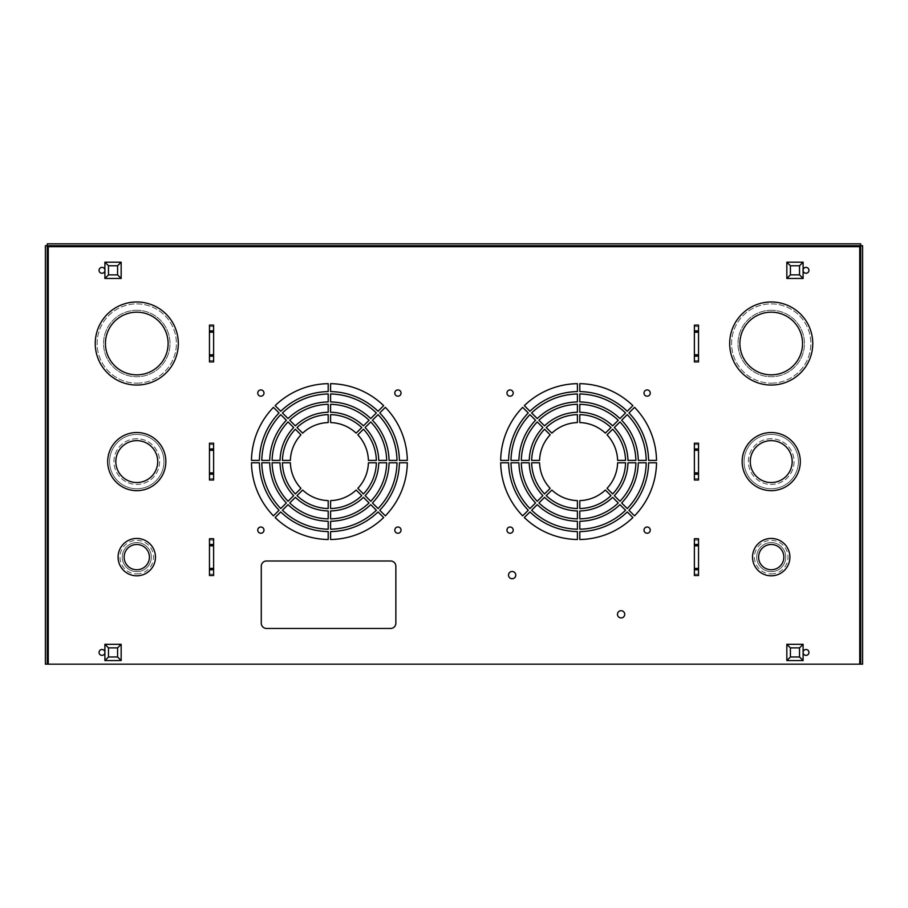 <?xml version="1.0" encoding="UTF-8"?>
<svg xmlns="http://www.w3.org/2000/svg" width="908" height="908" viewBox="0 0 908 908"><rect width="100%" height="100%" fill="white"/><g stroke="black" fill="none" stroke-linecap="round" stroke-linejoin="round"><path stroke-width="0.68" stroke-dasharray="4.54 3.41" d="M786.839 650.355L786.839 654.509M797.042 644.305L792.888 644.305M803.103 654.509L803.103 650.355M792.888 660.57L797.042 660.57M786.839 268.246L786.839 272.4M797.042 262.185L792.888 262.185M803.103 272.4L803.103 268.246M792.888 278.45L797.042 278.45M104.897 650.355L104.897 654.509M115.112 644.305L110.958 644.305M121.161 654.509L121.161 650.355M110.958 660.57L115.112 660.57M121.161 272.4L121.161 268.246M110.958 278.45L115.112 278.45M104.897 268.246L104.897 272.4M115.112 262.185L110.958 262.185M213.618 575.524L213.618 538.728L209.464 538.728L209.464 575.524L209.464 568.419L213.618 568.419L213.618 575.524L209.464 575.524M209.464 443.195L209.464 479.991L209.464 472.886L213.618 472.886L213.618 443.195L209.464 443.195L209.464 450.3L213.618 450.3L213.618 472.886M698.536 361.917L698.536 325.121L694.382 325.121L694.382 361.917L694.382 354.812L698.536 354.812L698.536 361.917L694.382 361.917M395.854 623.229L395.854 566.206A5.221 5.221 0 0 0 390.633 560.996L266.498 560.996A5.221 5.221 0 0 0 261.277 566.206L261.277 623.229A5.221 5.221 0 0 0 266.498 628.45L390.633 628.45A5.221 5.221 0 0 0 395.854 623.229M136.779 573.924A16.798 16.798 0 0 0 151.318 548.727A16.798 16.798 0 0 0 122.228 548.727A16.798 16.798 0 0 0 136.779 573.924A16.798 16.798 0 0 1 122.228 548.727A16.798 16.798 0 0 1 151.318 548.727A16.798 16.798 0 0 1 136.779 573.924M136.779 488.776A27.183 27.183 0 0 0 160.319 448.007A27.183 27.183 0 0 0 113.239 448.007A27.183 27.183 0 0 0 136.779 488.776A27.183 27.183 0 0 1 113.239 448.007A27.183 27.183 0 0 1 160.319 448.007A27.183 27.183 0 0 1 136.779 488.776M136.779 383.153A39.646 39.646 0 0 0 171.101 323.702A39.646 39.646 0 0 0 102.445 323.702A39.646 39.646 0 0 0 136.779 383.153A39.646 39.646 0 0 1 102.445 323.702A39.646 39.646 0 0 1 171.101 323.702A39.646 39.646 0 0 1 136.779 383.153M771.221 573.924A16.798 16.798 0 0 0 785.772 548.727A16.798 16.798 0 0 0 756.682 548.727A16.798 16.798 0 0 0 771.221 573.924A16.798 16.798 0 0 1 756.682 548.727A16.798 16.798 0 0 1 785.772 548.727A16.798 16.798 0 0 1 771.221 573.924M771.221 488.776A27.183 27.183 0 0 0 794.761 448.007A27.183 27.183 0 0 0 747.681 448.007A27.183 27.183 0 0 0 771.221 488.776A27.183 27.183 0 0 1 747.681 448.007A27.183 27.183 0 0 1 794.761 448.007A27.183 27.183 0 0 1 771.221 488.776M771.221 383.153A39.646 39.646 0 0 0 805.555 323.702A39.646 39.646 0 0 0 736.899 323.702A39.646 39.646 0 0 0 771.221 383.153A39.646 39.646 0 0 1 736.899 323.702A39.646 39.646 0 0 1 805.555 323.702A39.646 39.646 0 0 1 771.221 383.153M648.607 462.785A70.007 70.007 0 0 1 628.949 510.251L634.556 515.857A77.94 77.94 0 0 0 656.529 462.785L648.607 462.785M607.043 488.345L612.662 493.952A46.978 46.978 0 0 0 625.567 462.785L617.633 462.785A39.044 39.044 0 0 1 607.043 488.345M627.961 462.785A49.373 49.373 0 0 1 614.353 495.654L619.96 501.261A57.295 57.295 0 0 0 635.895 462.785L627.961 462.785M621.651 420.245A59.69 59.69 0 0 1 638.279 460.401L646.212 460.401A67.623 67.623 0 0 0 627.258 414.638L621.651 420.245M579.803 391.598A70.007 70.007 0 0 1 627.258 411.245L632.865 405.638A77.94 77.94 0 0 0 579.803 383.664L579.803 391.598M605.352 433.15L610.97 427.543A46.978 46.978 0 0 0 579.803 414.627L579.803 422.572A39.044 39.044 0 0 1 605.352 433.15M579.803 412.232A49.373 49.373 0 0 1 612.662 425.852L618.269 420.245A57.295 57.295 0 0 0 579.803 404.31L579.803 412.232M537.252 418.554A59.69 59.69 0 0 1 577.409 401.915L577.409 393.981A67.623 67.623 0 0 0 531.645 412.947L537.252 418.554M508.605 460.401A70.007 70.007 0 0 1 528.263 412.936L522.656 407.34A77.94 77.94 0 0 0 500.671 460.401L508.605 460.401M550.169 434.841L544.55 429.234A46.978 46.978 0 0 0 531.645 460.401L539.579 460.401A39.044 39.044 0 0 1 550.169 434.841M529.25 460.401A49.373 49.373 0 0 1 542.859 427.543L537.252 421.936A57.295 57.295 0 0 0 521.317 460.401L529.25 460.401M535.561 502.953A59.69 59.69 0 0 1 518.922 462.785L511 462.785A67.623 67.623 0 0 0 529.954 508.559L535.561 502.953M577.409 531.6A70.007 70.007 0 0 1 529.954 511.942L524.347 517.549A77.94 77.94 0 0 0 577.409 539.522L577.409 531.6M551.86 490.036L546.241 495.643A46.978 46.978 0 0 0 577.409 508.559L577.409 500.614A39.044 39.044 0 0 1 551.86 490.036M577.409 510.954A49.373 49.373 0 0 1 544.55 497.346L538.943 502.953A57.295 57.295 0 0 0 577.409 518.877L577.409 510.954M259.393 462.785L251.471 462.785A77.94 77.94 0 0 0 273.444 515.857L279.051 510.251A70.007 70.007 0 0 1 259.393 462.785M300.957 488.345A39.044 39.044 0 0 1 290.367 462.785L282.433 462.785A46.978 46.978 0 0 0 295.338 493.952L300.957 488.345M280.039 462.785L272.105 462.785A57.295 57.295 0 0 0 288.04 501.261L293.647 495.654A49.373 49.373 0 0 1 280.039 462.785M286.349 420.245L280.742 414.638A67.623 67.623 0 0 0 261.788 460.401L269.721 460.401A59.69 59.69 0 0 1 286.349 420.245M328.197 391.598L328.197 383.664A77.94 77.94 0 0 0 275.135 405.638L280.742 411.245A70.007 70.007 0 0 1 328.197 391.598M302.648 433.15A39.044 39.044 0 0 1 328.197 422.572L328.197 414.627A46.978 46.978 0 0 0 297.029 427.543L302.648 433.15M328.197 412.232L328.197 404.31A57.295 57.295 0 0 0 289.731 420.245L295.338 425.852A49.373 49.373 0 0 1 328.197 412.232M370.748 418.554L376.355 412.947A67.623 67.623 0 0 0 330.591 393.981L330.591 401.915A59.69 59.69 0 0 1 370.748 418.554M399.395 460.401L407.329 460.401A77.94 77.94 0 0 0 385.344 407.34L379.737 412.936A70.007 70.007 0 0 1 399.395 460.401M357.831 434.841A39.044 39.044 0 0 1 368.421 460.401L376.355 460.401A46.978 46.978 0 0 0 363.45 429.234L357.831 434.841M378.75 460.401L386.683 460.401A57.295 57.295 0 0 0 370.748 421.936L365.141 427.543A49.373 49.373 0 0 1 378.75 460.401M372.439 502.953L378.046 508.559A67.623 67.623 0 0 0 397 462.785L389.078 462.785A59.69 59.69 0 0 1 372.439 502.953M330.591 531.6L330.591 539.522A77.94 77.94 0 0 0 383.653 517.549L378.046 511.942A70.007 70.007 0 0 1 330.591 531.6M356.14 490.036A39.044 39.044 0 0 1 330.591 500.614L330.591 508.559A46.978 46.978 0 0 0 361.759 495.643L356.14 490.036M330.591 510.954L330.591 518.877A57.295 57.295 0 0 0 369.057 502.953L363.45 497.346A49.373 49.373 0 0 1 330.591 510.954M859.74 664.168L48.26 664.168L48.26 246.692L47.295 243.832L860.705 243.832L859.74 246.692L862.6 245.727L862.6 664.168L859.74 664.168L859.74 246.692L48.26 246.692L45.4 245.727L47.295 245.727L47.295 243.832M101.991 655.372A2.94 2.94 0 0 0 104.545 650.968A2.94 2.94 0 0 0 99.449 650.968A2.94 2.94 0 0 0 101.991 655.372M806.009 655.372A2.94 2.94 0 0 0 808.551 650.968A2.94 2.94 0 0 0 803.455 650.968A2.94 2.94 0 0 0 806.009 655.372M101.991 273.263A2.94 2.94 0 0 0 104.545 268.847A2.94 2.94 0 0 0 99.449 268.847A2.94 2.94 0 0 0 101.991 273.263M806.009 273.263A2.94 2.94 0 0 0 808.551 268.847A2.94 2.94 0 0 0 803.455 268.847A2.94 2.94 0 0 0 806.009 273.263M282.433 510.251A67.623 67.623 0 0 0 328.197 529.205L328.197 521.271A59.69 59.69 0 0 1 288.04 504.644L282.433 510.251M275.135 517.549A77.94 77.94 0 0 0 328.197 539.522L328.197 531.6A70.007 70.007 0 0 1 280.742 511.942L275.135 517.549M302.648 490.036L297.029 495.643A46.978 46.978 0 0 0 328.197 508.559L328.197 500.614A39.044 39.044 0 0 1 302.648 490.036M330.591 521.271L330.591 529.205A67.623 67.623 0 0 0 376.355 510.251L370.748 504.644A59.69 59.69 0 0 1 330.591 521.271M365.141 495.654L370.748 501.261A57.295 57.295 0 0 0 386.683 462.785L378.75 462.785A49.373 49.373 0 0 1 365.141 495.654M368.421 462.785A39.044 39.044 0 0 1 357.831 488.345L363.45 493.952A46.978 46.978 0 0 0 376.355 462.785L368.421 462.785M379.737 510.251L385.344 515.857A77.94 77.94 0 0 0 407.329 462.785L399.395 462.785A70.007 70.007 0 0 1 379.737 510.251M389.078 460.401L397 460.401A67.623 67.623 0 0 0 378.046 414.638L372.439 420.245A59.69 59.69 0 0 1 389.078 460.401M363.45 425.852L369.057 420.245A57.295 57.295 0 0 0 330.591 404.31L330.591 412.232A49.373 49.373 0 0 1 363.45 425.852M330.591 422.572A39.044 39.044 0 0 1 356.14 433.15L361.759 427.543A46.978 46.978 0 0 0 330.591 414.627L330.591 422.572M378.046 411.245L383.653 405.638A77.94 77.94 0 0 0 330.591 383.664L330.591 391.598A70.007 70.007 0 0 1 378.046 411.245M328.197 401.915L328.197 393.981A67.623 67.623 0 0 0 282.433 412.947L288.04 418.554A59.69 59.69 0 0 1 328.197 401.915M293.647 427.543L288.04 421.936A57.295 57.295 0 0 0 272.105 460.401L280.039 460.401A49.373 49.373 0 0 1 293.647 427.543M290.367 460.401A39.044 39.044 0 0 1 300.957 434.841L295.338 429.234A46.978 46.978 0 0 0 282.433 460.401L290.367 460.401M279.051 412.936L273.444 407.34A77.94 77.94 0 0 0 251.471 460.401L259.393 460.401A70.007 70.007 0 0 1 279.051 412.936M269.721 462.785L261.788 462.785A67.623 67.623 0 0 0 280.742 508.559L286.349 502.953A59.69 59.69 0 0 1 269.721 462.785M260.868 533.246A3.121 3.121 0 0 0 263.57 528.569A3.121 3.121 0 0 0 258.156 528.569A3.121 3.121 0 0 0 260.868 533.246M260.868 396.183A3.121 3.121 0 0 0 263.57 391.496A3.121 3.121 0 0 0 258.156 391.496A3.121 3.121 0 0 0 260.868 396.183M397.931 533.246A3.121 3.121 0 0 0 400.632 528.569A3.121 3.121 0 0 0 395.218 528.569A3.121 3.121 0 0 0 397.931 533.246M397.931 396.183A3.121 3.121 0 0 0 400.632 391.496A3.121 3.121 0 0 0 395.218 391.496A3.121 3.121 0 0 0 397.931 396.183M289.731 502.953A57.295 57.295 0 0 0 328.197 518.877L328.197 510.954A49.373 49.373 0 0 1 295.338 497.346L289.731 502.953M625.567 510.251L619.96 504.644A59.69 59.69 0 0 1 579.803 521.271L579.803 529.205A67.623 67.623 0 0 0 625.567 510.251M632.865 517.549L627.258 511.942A70.007 70.007 0 0 1 579.803 531.6L579.803 539.522A77.94 77.94 0 0 0 632.865 517.549M605.352 490.036A39.044 39.044 0 0 1 579.803 500.614L579.803 508.559A46.978 46.978 0 0 0 610.97 495.643L605.352 490.036M577.409 521.271A59.69 59.69 0 0 1 537.252 504.644L531.645 510.251A67.623 67.623 0 0 0 577.409 529.205L577.409 521.271M542.859 495.654A49.373 49.373 0 0 1 529.25 462.785L521.317 462.785A57.295 57.295 0 0 0 537.252 501.261L542.859 495.654M539.579 462.785L531.645 462.785A46.978 46.978 0 0 0 544.55 493.952L550.169 488.345A39.044 39.044 0 0 1 539.579 462.785M528.263 510.251A70.007 70.007 0 0 1 508.605 462.785L500.671 462.785A77.94 77.94 0 0 0 522.656 515.857L528.263 510.251M518.922 460.401A59.69 59.69 0 0 1 535.561 420.245L529.954 414.638A67.623 67.623 0 0 0 511 460.401L518.922 460.401M544.55 425.852A49.373 49.373 0 0 1 577.409 412.232L577.409 404.31A57.295 57.295 0 0 0 538.943 420.245L544.55 425.852M577.409 422.572L577.409 414.627A46.978 46.978 0 0 0 546.241 427.543L551.86 433.15A39.044 39.044 0 0 1 577.409 422.572M529.954 411.245A70.007 70.007 0 0 1 577.409 391.598L577.409 383.664A77.94 77.94 0 0 0 524.347 405.638L529.954 411.245M579.803 401.915A59.69 59.69 0 0 1 619.96 418.554L625.567 412.947A67.623 67.623 0 0 0 579.803 393.981L579.803 401.915M614.353 427.543A49.373 49.373 0 0 1 627.961 460.401L635.895 460.401A57.295 57.295 0 0 0 619.96 421.936L614.353 427.543M617.633 460.401L625.567 460.401A46.978 46.978 0 0 0 612.662 429.234L607.043 434.841A39.044 39.044 0 0 1 617.633 460.401M628.949 412.936A70.007 70.007 0 0 1 648.607 460.401L656.529 460.401A77.94 77.94 0 0 0 634.556 407.34L628.949 412.936M638.279 462.785A59.69 59.69 0 0 1 621.651 502.953L627.258 508.559A67.623 67.623 0 0 0 646.212 462.785L638.279 462.785M647.132 533.246A3.121 3.121 0 0 0 649.844 528.569A3.121 3.121 0 0 0 644.43 528.569A3.121 3.121 0 0 0 647.132 533.246M647.132 396.183A3.121 3.121 0 0 0 649.844 391.496A3.121 3.121 0 0 0 644.43 391.496A3.121 3.121 0 0 0 647.132 396.183M510.069 533.246A3.121 3.121 0 0 0 512.782 528.569A3.121 3.121 0 0 0 507.368 528.569A3.121 3.121 0 0 0 510.069 533.246M510.069 396.183A3.121 3.121 0 0 0 512.782 391.496A3.121 3.121 0 0 0 507.368 391.496A3.121 3.121 0 0 0 510.069 396.183M618.269 502.953L612.662 497.346A49.373 49.373 0 0 1 579.803 510.954L579.803 518.877A57.295 57.295 0 0 0 618.269 502.953M621.106 617.939A3.621 3.621 0 0 0 624.239 612.514A3.621 3.621 0 0 0 617.962 612.514A3.621 3.621 0 0 0 621.106 617.939M512.146 578.736A3.621 3.621 0 0 0 515.29 573.3A3.621 3.621 0 0 0 509.013 573.3A3.621 3.621 0 0 0 512.146 578.736M694.382 443.195L694.382 479.991L694.382 472.886L698.536 472.886L698.536 443.195L694.382 443.195L694.382 450.3L698.536 450.3L698.536 472.886M698.536 575.524L698.536 538.728L694.382 538.728L694.382 575.524L694.382 568.419L698.536 568.419L698.536 575.524L694.382 575.524M213.618 361.917L213.618 325.121L209.464 325.121L209.464 361.917L209.464 354.812L213.618 354.812L213.618 361.917L209.464 361.917M209.464 568.419L209.464 545.822L213.618 545.822L213.618 538.728M209.464 545.822L209.464 538.728M213.618 450.3L213.618 443.195M694.382 354.812L694.382 332.226L698.536 332.226L698.536 325.121M694.382 332.226L694.382 325.121M45.4 245.727L45.4 664.168L48.26 664.168M698.536 450.3L698.536 443.195M694.382 568.419L694.382 545.822L698.536 545.822L698.536 538.728M694.382 545.822L694.382 538.728M209.464 354.812L209.464 332.226L213.618 332.226L213.618 325.121M209.464 332.226L209.464 325.121M136.779 575.82A18.693 18.693 0 0 0 152.964 547.774A18.693 18.693 0 0 0 120.594 547.774A18.693 18.693 0 0 0 136.779 575.82M136.779 490.672A29.079 29.079 0 0 0 161.953 447.054A29.079 29.079 0 0 0 111.593 447.054A29.079 29.079 0 0 0 136.779 490.672M136.779 385.049A41.53 41.53 0 0 0 172.747 322.749A41.53 41.53 0 0 0 100.811 322.749A41.53 41.53 0 0 0 136.779 385.049M771.221 575.82A18.693 18.693 0 0 0 787.406 547.774A18.693 18.693 0 0 0 755.036 547.774A18.693 18.693 0 0 0 771.221 575.82M771.221 490.672A29.079 29.079 0 0 0 796.407 447.054A29.079 29.079 0 0 0 746.047 447.054A29.079 29.079 0 0 0 771.221 490.672M771.221 385.049A41.53 41.53 0 0 0 807.189 322.749A41.53 41.53 0 0 0 735.253 322.749A41.53 41.53 0 0 0 771.221 385.049M136.779 542.587A14.539 14.539 0 0 0 124.192 564.39A14.539 14.539 0 0 0 149.366 564.39A14.539 14.539 0 0 0 136.779 542.587A14.539 14.539 0 0 0 124.192 564.39A14.539 14.539 0 0 0 149.366 564.39A14.539 14.539 0 0 0 136.779 542.587M136.779 438.746A22.848 22.848 0 0 0 116.996 473.011A22.848 22.848 0 0 0 156.562 473.011A22.848 22.848 0 0 0 136.779 438.746A22.848 22.848 0 0 0 116.996 473.011A22.848 22.848 0 0 0 156.562 473.011A22.848 22.848 0 0 0 136.779 438.746M136.779 310.286A33.233 33.233 0 0 0 107.995 360.136A33.233 33.233 0 0 0 165.551 360.136A33.233 33.233 0 0 0 136.779 310.286A33.233 33.233 0 0 0 107.995 360.136A33.233 33.233 0 0 0 165.551 360.136A33.233 33.233 0 0 0 136.779 310.286M771.221 542.587A14.539 14.539 0 0 0 758.634 564.39A14.539 14.539 0 0 0 783.808 564.39A14.539 14.539 0 0 0 771.221 542.587A14.539 14.539 0 0 0 758.634 564.39A14.539 14.539 0 0 0 783.808 564.39A14.539 14.539 0 0 0 771.221 542.587M771.221 438.746A22.848 22.848 0 0 0 751.438 473.011A22.848 22.848 0 0 0 791.004 473.011A22.848 22.848 0 0 0 771.221 438.746A22.848 22.848 0 0 0 751.438 473.011A22.848 22.848 0 0 0 791.004 473.011A22.848 22.848 0 0 0 771.221 438.746M771.221 310.286A33.233 33.233 0 0 0 742.449 360.136A33.233 33.233 0 0 0 800.005 360.136A33.233 33.233 0 0 0 771.221 310.286A33.233 33.233 0 0 0 742.449 360.136A33.233 33.233 0 0 0 800.005 360.136A33.233 33.233 0 0 0 771.221 310.286M860.705 243.832L860.705 664.168M47.295 664.168L47.295 245.727L862.6 245.727M213.618 545.822L213.618 568.419M209.464 472.886L209.464 450.3M698.536 332.226L698.536 354.812M694.382 472.886L694.382 450.3M698.536 545.822L698.536 568.419M213.618 332.226L213.618 354.812M136.779 544.482A12.644 12.644 0 0 0 125.826 563.448A12.644 12.644 0 0 0 147.72 563.448A12.644 12.644 0 0 0 136.779 544.482M136.779 440.641A20.952 20.952 0 0 0 118.63 472.069A20.952 20.952 0 0 0 154.916 472.069A20.952 20.952 0 0 0 136.779 440.641M136.779 312.182A31.337 31.337 0 0 0 109.641 359.182A31.337 31.337 0 0 0 163.917 359.182A31.337 31.337 0 0 0 136.779 312.182M771.221 544.482A12.644 12.644 0 0 0 760.28 563.448A12.644 12.644 0 0 0 782.174 563.448A12.644 12.644 0 0 0 771.221 544.482M771.221 440.641A20.952 20.952 0 0 0 753.084 472.069A20.952 20.952 0 0 0 789.37 472.069A20.952 20.952 0 0 0 771.221 440.641M771.221 312.182A31.337 31.337 0 0 0 744.083 359.182A31.337 31.337 0 0 0 798.359 359.182A31.337 31.337 0 0 0 771.221 312.182M209.464 479.991L213.618 479.991M694.382 479.991L698.536 479.991M209.464 574.185L213.618 574.185M213.618 540.067L209.464 540.067M213.618 444.534L209.464 444.534M209.464 478.652L213.618 478.652M694.382 360.578L698.536 360.578M698.536 326.46L694.382 326.46M698.536 444.534L694.382 444.534M694.382 478.652L698.536 478.652M694.382 574.185L698.536 574.185M698.536 540.067L694.382 540.067M209.464 360.578L213.618 360.578M213.618 326.46L209.464 326.46"/><path stroke-width="1.36" d="M786.839 660.57L803.103 660.57L803.103 644.305L786.839 644.305L786.839 660.57L790.414 656.983L790.414 647.881L786.839 644.305M803.103 660.57L799.517 656.983L790.414 656.983M790.414 647.881L799.517 647.881L803.103 644.305M799.517 647.881L799.517 656.983M786.839 278.45L803.103 278.45L803.103 262.185L786.839 262.185L786.839 278.45L790.414 274.874L790.414 265.76L786.839 262.185M803.103 278.45L799.517 274.874L790.414 274.874M790.414 265.76L799.517 265.76L803.103 262.185M799.517 265.76L799.517 274.874M104.897 660.57L121.161 660.57L121.161 644.305L104.897 644.305L104.897 660.57L108.483 656.983L108.483 647.881L104.897 644.305M121.161 660.57L117.586 656.983L108.483 656.983M108.483 647.881L117.586 647.881L121.161 644.305M117.586 647.881L117.586 656.983M121.161 262.185L104.897 262.185L104.897 278.45L121.161 278.45L121.161 262.185L117.586 265.76L117.586 274.874L121.161 278.45M104.897 262.185L108.483 265.76L117.586 265.76M117.586 274.874L108.483 274.874L104.897 278.45M108.483 274.874L108.483 265.76M213.618 538.728L213.618 575.524L209.464 575.524L209.464 538.728L213.618 538.728L213.618 575.524M209.464 479.991L209.464 443.195L213.618 443.195L213.618 479.991L209.464 479.991L209.464 474.226L213.618 474.226L213.618 479.991M698.536 325.121L698.536 361.917L694.382 361.917L694.382 325.121L698.536 325.121L698.536 361.917M390.633 560.996A5.221 5.221 0 0 1 395.854 566.206L395.854 623.229A5.221 5.221 0 0 1 390.633 628.45L266.498 628.45A5.221 5.221 0 0 1 261.277 623.229L261.277 566.206A5.221 5.221 0 0 1 266.498 560.996L390.633 560.996M628.949 510.251L634.556 515.857A77.94 77.94 0 0 0 656.529 462.785L648.607 462.785A70.007 70.007 0 0 1 628.949 510.251M625.567 462.785A46.978 46.978 0 0 1 612.662 493.952L607.043 488.345A39.044 39.044 0 0 0 617.633 462.785L625.567 462.785M619.96 501.261L614.353 495.654A49.373 49.373 0 0 0 627.961 462.785L635.895 462.785A57.295 57.295 0 0 1 619.96 501.261M638.279 460.401L646.212 460.401A67.623 67.623 0 0 0 627.258 414.638L621.651 420.245A59.69 59.69 0 0 1 638.279 460.401M627.258 411.245L632.865 405.638A77.94 77.94 0 0 0 579.803 383.664L579.803 391.598A70.007 70.007 0 0 1 627.258 411.245M579.803 414.627A46.978 46.978 0 0 1 610.97 427.543L605.352 433.15A39.044 39.044 0 0 0 579.803 422.572L579.803 414.627M618.269 420.245L612.662 425.852A49.373 49.373 0 0 0 579.803 412.232L579.803 404.31A57.295 57.295 0 0 1 618.269 420.245M577.409 401.915L577.409 393.981A67.623 67.623 0 0 0 531.645 412.947L537.252 418.554A59.69 59.69 0 0 1 577.409 401.915M528.263 412.936L522.656 407.34A77.94 77.94 0 0 0 500.671 460.401L508.605 460.401A70.007 70.007 0 0 1 528.263 412.936M531.645 460.401A46.978 46.978 0 0 1 544.55 429.234L550.169 434.841A39.044 39.044 0 0 0 539.579 460.401L531.645 460.401M537.252 421.936L542.859 427.543A49.373 49.373 0 0 0 529.25 460.401L521.317 460.401A57.295 57.295 0 0 1 537.252 421.936M518.922 462.785L511 462.785A67.623 67.623 0 0 0 529.954 508.559L535.561 502.953A59.69 59.69 0 0 1 518.922 462.785M529.954 511.942L524.347 517.549A77.94 77.94 0 0 0 577.409 539.522L577.409 531.6A70.007 70.007 0 0 1 529.954 511.942M577.409 508.559A46.978 46.978 0 0 1 546.241 495.643L551.86 490.036A39.044 39.044 0 0 0 577.409 500.614L577.409 508.559M538.943 502.953L544.55 497.346A49.373 49.373 0 0 0 577.409 510.954L577.409 518.877A57.295 57.295 0 0 1 538.943 502.953M273.444 515.857A77.94 77.94 0 0 1 251.471 462.785L259.393 462.785A70.007 70.007 0 0 0 279.051 510.251L273.444 515.857M290.367 462.785L282.433 462.785A46.978 46.978 0 0 0 295.338 493.952L300.957 488.345A39.044 39.044 0 0 1 290.367 462.785M288.04 501.261A57.295 57.295 0 0 1 272.105 462.785L280.039 462.785A49.373 49.373 0 0 0 293.647 495.654L288.04 501.261M261.788 460.401A67.623 67.623 0 0 1 280.742 414.638L286.349 420.245A59.69 59.69 0 0 0 269.721 460.401L261.788 460.401M275.135 405.638A77.94 77.94 0 0 1 328.197 383.664L328.197 391.598A70.007 70.007 0 0 0 280.742 411.245L275.135 405.638M328.197 422.572L328.197 414.627A46.978 46.978 0 0 0 297.029 427.543L302.648 433.15A39.044 39.044 0 0 1 328.197 422.572M289.731 420.245A57.295 57.295 0 0 1 328.197 404.31L328.197 412.232A49.373 49.373 0 0 0 295.338 425.852L289.731 420.245M330.591 393.981A67.623 67.623 0 0 1 376.355 412.947L370.748 418.554A59.69 59.69 0 0 0 330.591 401.915L330.591 393.981M385.344 407.34A77.94 77.94 0 0 1 407.329 460.401L399.395 460.401A70.007 70.007 0 0 0 379.737 412.936L385.344 407.34M368.421 460.401L376.355 460.401A46.978 46.978 0 0 0 363.45 429.234L357.831 434.841A39.044 39.044 0 0 1 368.421 460.401M370.748 421.936A57.295 57.295 0 0 1 386.683 460.401L378.75 460.401A49.373 49.373 0 0 0 365.141 427.543L370.748 421.936M397 462.785A67.623 67.623 0 0 1 378.046 508.559L372.439 502.953A59.69 59.69 0 0 0 389.078 462.785L397 462.785M383.653 517.549A77.94 77.94 0 0 1 330.591 539.522L330.591 531.6A70.007 70.007 0 0 0 378.046 511.942L383.653 517.549M330.591 500.614L330.591 508.559A46.978 46.978 0 0 0 361.759 495.643L356.14 490.036A39.044 39.044 0 0 1 330.591 500.614M369.057 502.953A57.295 57.295 0 0 1 330.591 518.877L330.591 510.954A49.373 49.373 0 0 0 363.45 497.346L369.057 502.953M860.705 664.168L860.705 245.727L862.6 245.727L862.6 664.168L45.4 664.168L45.4 245.727L47.295 245.727L47.295 664.168M101.991 655.372A2.94 2.94 0 0 1 99.449 650.968A2.94 2.94 0 0 1 104.545 650.968A2.94 2.94 0 0 1 101.991 655.372M806.009 655.372A2.94 2.94 0 0 1 803.455 650.968A2.94 2.94 0 0 1 808.551 650.968A2.94 2.94 0 0 1 806.009 655.372M101.991 273.263A2.94 2.94 0 0 1 99.449 268.847A2.94 2.94 0 0 1 104.545 268.847A2.94 2.94 0 0 1 101.991 273.263M806.009 273.263A2.94 2.94 0 0 1 803.455 268.847A2.94 2.94 0 0 1 808.551 268.847A2.94 2.94 0 0 1 806.009 273.263M328.197 521.271L328.197 529.205A67.623 67.623 0 0 1 282.433 510.251L288.04 504.644A59.69 59.69 0 0 0 328.197 521.271M328.197 531.6L328.197 539.522A77.94 77.94 0 0 1 275.135 517.549L280.742 511.942A70.007 70.007 0 0 0 328.197 531.6M328.197 508.559A46.978 46.978 0 0 1 297.029 495.643L302.648 490.036A39.044 39.044 0 0 0 328.197 500.614L328.197 508.559M376.355 510.251A67.623 67.623 0 0 1 330.591 529.205L330.591 521.271A59.69 59.69 0 0 0 370.748 504.644L376.355 510.251M386.683 462.785A57.295 57.295 0 0 1 370.748 501.261L365.141 495.654A49.373 49.373 0 0 0 378.75 462.785L386.683 462.785M357.831 488.345L363.45 493.952A46.978 46.978 0 0 0 376.355 462.785L368.421 462.785A39.044 39.044 0 0 1 357.831 488.345M407.329 462.785A77.94 77.94 0 0 1 385.344 515.857L379.737 510.251A70.007 70.007 0 0 0 399.395 462.785L407.329 462.785M378.046 414.638A67.623 67.623 0 0 1 397 460.401L389.078 460.401A59.69 59.69 0 0 0 372.439 420.245L378.046 414.638M330.591 404.31A57.295 57.295 0 0 1 369.057 420.245L363.45 425.852A49.373 49.373 0 0 0 330.591 412.232L330.591 404.31M356.14 433.15L361.759 427.543A46.978 46.978 0 0 0 330.591 414.627L330.591 422.572A39.044 39.044 0 0 1 356.14 433.15M330.591 383.664A77.94 77.94 0 0 1 383.653 405.638L378.046 411.245A70.007 70.007 0 0 0 330.591 391.598L330.591 383.664M282.433 412.947A67.623 67.623 0 0 1 328.197 393.981L328.197 401.915A59.69 59.69 0 0 0 288.04 418.554L282.433 412.947M272.105 460.401A57.295 57.295 0 0 1 288.04 421.936L293.647 427.543A49.373 49.373 0 0 0 280.039 460.401L272.105 460.401M300.957 434.841L295.338 429.234A46.978 46.978 0 0 0 282.433 460.401L290.367 460.401A39.044 39.044 0 0 1 300.957 434.841M251.471 460.401A77.94 77.94 0 0 1 273.444 407.34L279.051 412.936A70.007 70.007 0 0 0 259.393 460.401L251.471 460.401M280.742 508.559A67.623 67.623 0 0 1 261.788 462.785L269.721 462.785A59.69 59.69 0 0 0 286.349 502.953L280.742 508.559M260.868 533.246A3.121 3.121 0 0 1 258.156 528.569A3.121 3.121 0 0 1 263.57 528.569A3.121 3.121 0 0 1 260.868 533.246M260.868 396.183A3.121 3.121 0 0 1 258.156 391.496A3.121 3.121 0 0 1 263.57 391.496A3.121 3.121 0 0 1 260.868 396.183M397.931 533.246A3.121 3.121 0 0 1 395.218 528.569A3.121 3.121 0 0 1 400.632 528.569A3.121 3.121 0 0 1 397.931 533.246M397.931 396.183A3.121 3.121 0 0 1 395.218 391.496A3.121 3.121 0 0 1 400.632 391.496A3.121 3.121 0 0 1 397.931 396.183M328.197 510.954L328.197 518.877A57.295 57.295 0 0 1 289.731 502.953L295.338 497.346A49.373 49.373 0 0 0 328.197 510.954M619.96 504.644A59.69 59.69 0 0 1 579.803 521.271L579.803 529.205A67.623 67.623 0 0 0 625.567 510.251L619.96 504.644M627.258 511.942A70.007 70.007 0 0 1 579.803 531.6L579.803 539.522A77.94 77.94 0 0 0 632.865 517.549L627.258 511.942M579.803 500.614L579.803 508.559A46.978 46.978 0 0 0 610.97 495.643L605.352 490.036A39.044 39.044 0 0 1 579.803 500.614M537.252 504.644L531.645 510.251A67.623 67.623 0 0 0 577.409 529.205L577.409 521.271A59.69 59.69 0 0 1 537.252 504.644M521.317 462.785L529.25 462.785A49.373 49.373 0 0 0 542.859 495.654L537.252 501.261A57.295 57.295 0 0 1 521.317 462.785M544.55 493.952A46.978 46.978 0 0 1 531.645 462.785L539.579 462.785A39.044 39.044 0 0 0 550.169 488.345L544.55 493.952M508.605 462.785L500.671 462.785A77.94 77.94 0 0 0 522.656 515.857L528.263 510.251A70.007 70.007 0 0 1 508.605 462.785M535.561 420.245L529.954 414.638A67.623 67.623 0 0 0 511 460.401L518.922 460.401A59.69 59.69 0 0 1 535.561 420.245M577.409 404.31L577.409 412.232A49.373 49.373 0 0 0 544.55 425.852L538.943 420.245A57.295 57.295 0 0 1 577.409 404.31M546.241 427.543A46.978 46.978 0 0 1 577.409 414.627L577.409 422.572A39.044 39.044 0 0 0 551.86 433.15L546.241 427.543M577.409 391.598L577.409 383.664A77.94 77.94 0 0 0 524.347 405.638L529.954 411.245A70.007 70.007 0 0 1 577.409 391.598M619.96 418.554L625.567 412.947A67.623 67.623 0 0 0 579.803 393.981L579.803 401.915A59.69 59.69 0 0 1 619.96 418.554M635.895 460.401L627.961 460.401A49.373 49.373 0 0 0 614.353 427.543L619.96 421.936A57.295 57.295 0 0 1 635.895 460.401M612.662 429.234A46.978 46.978 0 0 1 625.567 460.401L617.633 460.401A39.044 39.044 0 0 0 607.043 434.841L612.662 429.234M648.607 460.401L656.529 460.401A77.94 77.94 0 0 0 634.556 407.34L628.949 412.936A70.007 70.007 0 0 1 648.607 460.401M621.651 502.953L627.258 508.559A67.623 67.623 0 0 0 646.212 462.785L638.279 462.785A59.69 59.69 0 0 1 621.651 502.953M647.132 533.246A3.121 3.121 0 0 1 644.43 528.569A3.121 3.121 0 0 1 649.844 528.569A3.121 3.121 0 0 1 647.132 533.246M647.132 396.183A3.121 3.121 0 0 1 644.43 391.496A3.121 3.121 0 0 1 649.844 391.496A3.121 3.121 0 0 1 647.132 396.183M510.069 533.246A3.121 3.121 0 0 1 507.368 528.569A3.121 3.121 0 0 1 512.782 528.569A3.121 3.121 0 0 1 510.069 533.246M510.069 396.183A3.121 3.121 0 0 1 507.368 391.496A3.121 3.121 0 0 1 512.782 391.496A3.121 3.121 0 0 1 510.069 396.183M612.662 497.346A49.373 49.373 0 0 1 579.803 510.954L579.803 518.877A57.295 57.295 0 0 0 618.269 502.953L612.662 497.346M621.106 617.939A3.621 3.621 0 0 1 617.962 612.514A3.621 3.621 0 0 1 624.239 612.514A3.621 3.621 0 0 1 621.106 617.939M512.146 578.736A3.621 3.621 0 0 1 509.013 573.3A3.621 3.621 0 0 1 515.29 573.3A3.621 3.621 0 0 1 512.146 578.736M694.382 479.991L694.382 443.195L698.536 443.195L698.536 479.991L694.382 479.991L694.382 474.226L698.536 474.226L698.536 479.991M698.536 538.728L698.536 575.524L694.382 575.524L694.382 538.728L698.536 538.728L698.536 575.524M213.618 325.121L213.618 361.917L209.464 361.917L209.464 325.121L213.618 325.121L213.618 361.917M209.464 575.524L209.464 569.759L213.618 569.759M213.618 443.195L213.618 474.226M694.382 361.917L694.382 356.152L698.536 356.152M698.536 443.195L698.536 474.226M694.382 575.524L694.382 569.759L698.536 569.759M209.464 361.917L209.464 356.152L213.618 356.152M48.26 664.168L48.26 246.692L47.295 245.727L48.26 246.692L859.74 246.692L860.705 245.727L859.74 246.692L859.74 664.168M860.705 243.832L47.295 243.832L47.295 245.727L860.705 245.727L860.705 243.832M213.618 544.482L209.464 544.482L209.464 538.728M213.618 448.961L209.464 448.961L209.464 443.195M698.536 330.887L694.382 330.887L694.382 325.121M136.779 575.82A18.693 18.693 0 0 1 120.594 547.774A18.693 18.693 0 0 1 152.964 547.774A18.693 18.693 0 0 1 136.779 575.82M136.779 490.672A29.079 29.079 0 0 1 111.593 447.054A29.079 29.079 0 0 1 161.953 447.054A29.079 29.079 0 0 1 136.779 490.672M136.779 385.049A41.53 41.53 0 0 1 100.811 322.749A41.53 41.53 0 0 1 172.747 322.749A41.53 41.53 0 0 1 136.779 385.049M771.221 575.82A18.693 18.693 0 0 1 755.036 547.774A18.693 18.693 0 0 1 787.406 547.774A18.693 18.693 0 0 1 771.221 575.82M771.221 490.672A29.079 29.079 0 0 1 746.047 447.054A29.079 29.079 0 0 1 796.407 447.054A29.079 29.079 0 0 1 771.221 490.672M771.221 385.049A41.53 41.53 0 0 1 735.253 322.749A41.53 41.53 0 0 1 807.189 322.749A41.53 41.53 0 0 1 771.221 385.049M698.536 448.961L694.382 448.961L694.382 443.195M698.536 544.482L694.382 544.482L694.382 538.728M213.618 330.887L209.464 330.887L209.464 325.121M209.464 544.482L209.464 569.759M209.464 448.961L209.464 474.226M694.382 330.887L694.382 356.152M694.382 448.961L694.382 474.226M694.382 544.482L694.382 569.759M209.464 330.887L209.464 356.152M136.779 544.482A12.644 12.644 0 0 0 125.826 563.448A12.644 12.644 0 0 0 147.72 563.448A12.644 12.644 0 0 0 136.779 544.482M136.779 440.641A20.952 20.952 0 0 0 118.63 472.069A20.952 20.952 0 0 0 154.916 472.069A20.952 20.952 0 0 0 136.779 440.641M136.779 312.182A31.337 31.337 0 0 0 109.641 359.182A31.337 31.337 0 0 0 163.917 359.182A31.337 31.337 0 0 0 136.779 312.182M771.221 544.482A12.644 12.644 0 0 0 760.28 563.448A12.644 12.644 0 0 0 782.174 563.448A12.644 12.644 0 0 0 771.221 544.482M771.221 440.641A20.952 20.952 0 0 0 753.084 472.069A20.952 20.952 0 0 0 789.37 472.069A20.952 20.952 0 0 0 771.221 440.641M771.221 312.182A31.337 31.337 0 0 0 744.083 359.182A31.337 31.337 0 0 0 798.359 359.182A31.337 31.337 0 0 0 771.221 312.182M209.464 545.822L213.618 545.822M213.618 568.419L209.464 568.419M209.464 450.3L213.618 450.3M213.618 472.886L209.464 472.886M694.382 332.226L698.536 332.226M698.536 354.812L694.382 354.812M694.382 450.3L698.536 450.3M698.536 472.886L694.382 472.886M694.382 545.822L698.536 545.822M698.536 568.419L694.382 568.419M209.464 332.226L213.618 332.226M213.618 354.812L209.464 354.812"/></g></svg>
